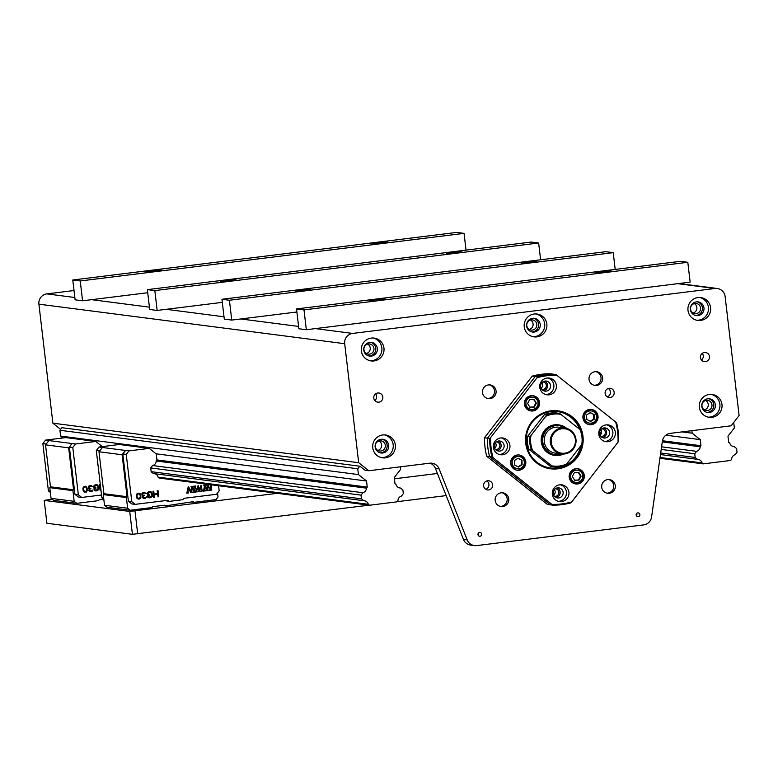 <?xml version="1.0" encoding="UTF-8"?>
<svg xmlns="http://www.w3.org/2000/svg" width="778" height="778" viewBox="0 0 778 778"><rect width="100%" height="100%" fill="white"/><g stroke="black" fill="none" stroke-linecap="round" stroke-linejoin="round"><path stroke-width="1.17" d="M277.308 493.33L129.732 511.438L44.21 500.38L52.145 499.204M437.411 473.471L394.407 478.81M103.639 499.223L99.214 499.777L98.553 500.633L76.701 503.337L53.585 500.351L51.056 498.338L49.802 487.66L72.918 490.655L74.173 501.333L76.701 503.337M217.548 492.951L218.025 497.035L216.031 499.602L194.189 502.306L191.135 501.917M194.189 502.306L193.343 501.645L165.558 505.856L164.722 505.194L152.663 506.682L152.002 507.538L130.159 510.251L107.033 507.266L104.505 505.253L103.25 494.575L126.376 497.56L127.631 508.238L130.159 510.251M165.558 505.856L162.505 505.467M159.364 478.081L158.323 477.449A0.924 0.914 -82.6 0 1 158.002 476.943A4.347 4.289 97.4 0 0 156.962 475.027L155.911 474.201A4.347 4.289 97.4 0 0 153.869 473.666A0.924 0.914 -82.6 0 1 153.315 473.471L151.447 471.993A0.924 0.914 -82.6 0 1 151.107 471.371L150.747 468.288A0.924 0.914 -82.6 0 1 150.932 467.607L152.4 465.73A0.924 0.914 -82.6 0 1 152.887 465.4A4.347 4.289 97.4 0 0 154.793 464.349L155.571 463.348A4.347 4.289 97.4 0 0 156.154 461.198A0.924 0.914 -82.6 0 1 156.349 460.634L156.631 460.265A1.225 1.216 -82.6 0 0 156.884 459.36L156.3 454.42A1.225 1.216 97.4 0 0 155.843 453.603L149.259 448.371L119.326 444.501L99.01 447.019L102.414 447.467L98.981 451.755L103.912 493.719L103.25 494.575M218.579 485.735L219.182 490.85L216.527 494.273L183.832 498.328L182.772 499.7L169.205 501.382L167.863 500.303L135.168 504.358L131.793 501.684L126.24 454.381L128.944 450.89L149.259 448.371M138.27 499.155L136.782 498.008L136.325 495.168L137.502 493.301L140.186 493.787L140.954 497.113L139.777 498.97L137.171 498.504L136.344 495.839L136.996 493.787L139.087 493.126M209.224 490.15L210.323 487.524M207.648 490.111L208.29 490.51L206.102 490.782L207.347 485.812L206.656 484.85L208.339 484.412M206.102 490.782L207.269 485.803L206.617 484.606L208.261 484.402M209.146 484.519L208.008 487.436L210.381 487.125L210.682 484.636M211.023 489.673L211.772 489.848L211.101 489.683L211.742 484.85M203.748 485.19L206.082 484.684L203.855 484.966L204.439 486.172L203.807 489.77L204.361 486.162L203.748 485.19L204.342 485.375M204.779 490.432L205.45 490.86L203.146 491.151L203.885 489.78M203.146 491.151L203.807 489.77M202.397 490.879L200.724 491.433L201.278 490.694L200.52 487.31M199.79 491.2L198.186 491.764L198.74 491.015L197.836 487.553L196.591 491.132L197.194 491.891L195.502 491.871L198.079 485.589L199.236 489.43L200.996 485.219L202.115 490.072L203 490.937M198.186 491.764L198.662 491.006L197.797 487.67M195.463 492.104L198.254 485.56M199.207 489.313L200.996 485.219M193.537 486.454L195.881 485.958L194.607 490.928L195.249 492.124L192.944 492.416L194.237 487.436L193.576 486.221M192.944 492.416L194.14 486.639M191.106 491.297L191.651 487.738L191.048 486.532L192.925 486.318L191.125 486.542L191.719 487.748L191.164 491.404L188.548 486.765M191.767 492.202L192.283 492.493L190.834 492.678L188.5 488.419L187.984 492.571L188.616 492.951L186.788 493.174L188.305 486.795M190.834 492.678L188.49 488.516M186.788 493.174L188.227 486.785M154.093 494.011L157.535 493.592L157.205 490.733L158.031 490.646L158.751 496.753L157.992 496.841L157.701 494.38L154.19 494.808L154.482 497.278L153.723 497.375L153.013 491.268L153.762 491.181L154.093 494.03L157.613 493.602L157.205 490.733M157.992 496.841L157.633 494.39M153.723 497.375L152.935 491.258L153.762 491.181M147.509 495.382L147.266 492.882L148.18 491.978L151.175 491.891L152.245 493.476L152.235 496.636L149.58 497.891L147.645 496.549L149.493 497.103L151.457 496.471L151.311 493.058L150.086 492.425L148.472 492.756L148.17 494.507L149.298 494.361L149.386 495.148L147.509 495.382L147.198 493.417M148.938 497.832L147.771 497.171L147.567 496.539L148.394 496.452M149.415 497.093L151.584 496.043L151.233 493.048L150.086 492.425M148.16 494.487L149.298 494.361M143.541 498.504L142.179 497.337L142.88 495.674L141.927 495.129L141.966 493.281L144.27 492.338L146.274 493.553L144.3 493.009L142.471 493.758L142.753 495.041L144.426 495.236L143.045 496.461L143.181 497.628L144.659 497.823L146.527 496.821L145.554 498.251L143.541 498.504L142.257 497.346L142.958 495.683L141.995 495.139L141.966 493.281M145.642 493.631L144.873 493.058M140.254 495.489L140.332 497.191L138.961 498.542L137.317 497.56L136.996 495.887L137.434 494.254L139.038 493.797L140.04 494.72L140.332 497.191M200.763 491.2L201.346 490.704L200.568 487.193L199.421 490.13L199.858 491.21M142.306 492.97L144.348 492.348M192.925 486.318L191.505 491.939L192.322 492.26M145.272 497.609L146.527 496.821M144.659 497.823L145.35 497.619M210.099 488.992L209.301 490.159M210.177 489.002L210.4 487.514L207.94 487.816L207.726 490.121L208.319 490.276M148.793 491.774L150.64 491.696M148.18 491.978L148.861 491.784M204.847 490.441L205.489 490.626L204.809 489.663L206.082 484.684M157.273 490.743L158.031 490.646M143.852 495.285L144.426 495.236M143.162 495.255L143.93 495.294M135.168 504.358L131.764 503.92L128.389 501.246L122.836 453.944L126.24 454.381M128.389 501.246L131.793 501.684M210.381 487.125L210.76 484.645M208.008 487.436L210.459 487.135M144.154 497.881L144.737 497.832M143.59 497.842L144.231 497.891M122.836 453.944L125.54 450.452L128.944 450.89M169.205 501.382L165.393 500.614M209.263 490.393L211.742 490.082L211.101 489.683M147.703 492.309L148.248 491.988M147.266 492.882L147.781 492.309M125.54 450.452L102.307 447.476M191.009 486.765L191.631 486.872M195.881 485.958L193.654 486.231M147.275 493.427L147.343 492.892M139.447 494.011L140.186 495.479M140.254 497.181L139.495 498.328L138.309 498.494M103.814 499.359L101.86 497.813L96.307 450.511L99.01 447.019M103.912 493.719L127.038 496.704L122.107 454.751L125.423 450.462M127.038 496.704L126.376 497.56M122.107 454.751L98.981 451.755M96.307 450.511L99.613 450.939M103.659 498.046L101.86 497.813M127.631 508.238L104.505 505.253M97.503 460.683L97.483 460.702A0.924 0.914 -82.6 0 0 97.289 461.383L97.658 464.466A0.924 0.914 -82.6 0 0 97.999 465.079L98.018 465.098M101.529 494.993L81.719 497.453L78.345 494.769L72.792 447.476L75.495 443.985L95.811 441.466L102.297 446.611M84.812 492.25L83.334 491.093L82.867 488.253L84.053 486.396L86.728 486.872L87.506 490.198L86.319 492.066L84.141 491.939L83.032 490.101L83.217 487.31L85.638 486.221M100.984 490.373L100.197 490.451L99.477 484.354L100.274 484.266L99.477 484.354M94.05 488.467L93.817 485.978L94.722 485.073L97.182 484.782L98.796 486.561L98.787 489.722L96.132 490.976L94.187 489.634L96.034 490.198L97.999 489.556L97.853 486.153L96.637 485.511L95.013 485.842L94.712 487.592L95.84 487.456L95.937 488.234L94.05 488.467L93.749 486.513M95.49 490.928L94.313 490.257L94.119 489.625L94.945 489.547M95.966 490.189L98.135 489.129L97.785 486.143L96.637 485.511M94.712 487.573L95.84 487.456M90.092 491.599L88.731 490.422L89.431 488.759L88.468 488.214L88.507 486.367L90.822 485.423L92.815 486.649L90.841 486.094L89.023 486.853L89.305 488.137L90.977 488.321L89.596 489.547L89.733 490.714L91.211 490.908L93.078 489.907L92.096 491.346L90.092 491.599L88.809 490.432L89.499 488.769L88.546 488.224L88.507 486.367M92.193 486.727L91.425 486.143M86.805 488.574L86.873 490.276L85.512 491.638L83.868 490.655L83.538 488.983L83.985 487.349L85.59 486.882L86.591 487.816L86.873 490.276M88.857 486.065L90.89 485.433M91.823 490.704L93.078 489.907M91.211 490.908L91.892 490.714M95.334 484.869L97.182 484.782M94.722 485.073L95.412 484.879M90.404 488.37L90.977 488.321M89.703 488.351L90.472 488.38M95.811 441.466L65.877 437.596L45.562 440.115L48.965 440.552L45.532 444.851L50.463 486.804L49.802 487.66M81.719 497.453L78.306 497.006L74.941 494.331L69.378 447.029L72.792 447.476M74.941 494.331L78.345 494.769M90.705 490.976L91.279 490.918M90.141 490.928L90.783 490.986M69.378 447.029L72.091 443.538L75.495 443.985M94.255 485.394L94.799 485.083M93.817 485.978L94.332 485.404M72.091 443.538L48.849 440.562M100.274 490.461L99.555 484.363M93.827 486.522L93.885 485.987M85.988 487.096L86.728 488.565M86.805 490.266L86.047 491.414L84.86 491.579M50.366 492.455L48.411 490.899L42.858 443.606L45.562 440.115M50.463 486.804L73.579 489.8L68.659 447.836L71.975 443.557M73.579 489.8L72.918 490.655M68.659 447.836L45.532 444.851M42.858 443.606L46.165 444.034M50.21 491.132L48.411 490.899M74.173 501.333L51.056 498.338M463.464 539.407A9.229 9.103 97.4 0 0 470.729 545.106L474.463 545.592A9.229 9.103 -82.6 0 1 467.189 539.893L463.464 539.407L435.417 468.414L439.142 468.901A9.229 9.103 97.4 0 0 429.621 463.202L368.791 470.739L358.677 462.706L344.693 343.701A9.229 9.103 -82.6 0 1 352.658 333.422L715.001 288.492A9.229 9.103 -82.6 0 1 725.115 296.525L739.1 415.54L731.135 425.809L670.305 433.356A9.229 9.103 97.4 0 0 662.37 441.223L651.575 517.03A9.229 9.103 -82.6 0 1 643.639 524.897L476.719 545.592A9.229 9.103 -82.6 0 1 474.463 545.592M429.981 463.163A9.229 9.103 -82.6 0 1 435.417 468.414M553.615 495.09A3.783 3.725 97.4 0 0 554.325 489.644M600.081 435.155A3.783 3.725 97.4 0 0 600.781 429.699M541.07 388.29A3.783 3.725 97.4 0 0 541.78 382.844M494.614 448.235A3.783 3.725 97.4 0 0 495.314 442.779M485.725 489.284A4.61 4.551 97.4 0 0 486.804 480.95M607.239 396.809A4.61 4.551 97.4 0 0 608.318 388.485M329.25 462.268L61.919 427.706L360 466.246L365.057 470.262L368.791 470.739M477.974 534.603A1.887 1.867 -82.6 0 1 480.065 532.492A1.887 1.867 -82.6 0 1 481.679 534.612A1.887 1.867 -82.6 0 1 477.974 534.603M478.188 535.283A1.887 1.867 97.4 0 0 478.48 533.066M636.171 514.987A1.887 1.867 -82.6 0 1 638.261 512.877A1.887 1.867 -82.6 0 1 639.876 514.997A1.887 1.867 -82.6 0 1 636.171 514.987M636.385 515.668A1.887 1.867 97.4 0 0 636.676 513.451M439.142 468.901L467.189 539.893M700.424 357.637A4.61 4.551 -82.6 0 1 705.539 352.502A4.61 4.551 -82.6 0 1 709.458 357.656A4.61 4.551 -82.6 0 1 700.424 357.637M373.79 398.142A4.61 4.551 -82.6 0 1 378.905 393.007A4.61 4.551 -82.6 0 1 382.825 398.161A4.61 4.551 -82.6 0 1 373.79 398.142M688.005 310.422A11.534 11.378 -82.6 0 1 700.784 297.575A11.534 11.378 -82.6 0 1 710.586 310.471A11.534 11.378 -82.6 0 1 688.005 310.422M699.383 407.302A11.534 11.378 -82.6 0 1 712.162 394.465A11.534 11.378 -82.6 0 1 721.965 407.361A11.534 11.378 -82.6 0 1 699.383 407.302M372.75 447.807A11.534 11.378 -82.6 0 1 385.528 434.97A11.534 11.378 -82.6 0 1 395.331 447.865A11.534 11.378 -82.6 0 1 372.75 447.807M361.362 350.917A11.534 11.378 -82.6 0 1 374.14 338.08A11.534 11.378 -82.6 0 1 383.943 350.975A11.534 11.378 -82.6 0 1 361.362 350.917M524.236 326.857A11.534 11.378 -82.6 0 1 537.015 314.02A11.534 11.378 -82.6 0 1 546.817 326.916A11.534 11.378 -82.6 0 1 524.236 326.857M495.178 500.507A6.914 6.827 -82.6 0 1 502.841 492.805A6.914 6.827 -82.6 0 1 508.724 500.546A6.914 6.827 -82.6 0 1 495.178 500.507M601.715 487.3A6.914 6.827 -82.6 0 1 609.378 479.598A6.914 6.827 -82.6 0 1 615.262 487.339A6.914 6.827 -82.6 0 1 601.715 487.3M589.043 379.411A6.914 6.827 -82.6 0 1 596.707 371.709A6.914 6.827 -82.6 0 1 602.59 379.45A6.914 6.827 -82.6 0 1 589.043 379.411M482.506 392.627A6.914 6.827 -82.6 0 1 490.169 384.925A6.914 6.827 -82.6 0 1 496.053 392.657A6.914 6.827 -82.6 0 1 482.506 392.627M483.615 485.919A4.61 4.551 -82.6 0 1 488.72 480.785A4.61 4.551 -82.6 0 1 492.649 484.791A4.61 4.551 -82.6 0 1 487.534 489.926A4.61 4.551 -82.6 0 1 483.615 485.919M605.128 393.444A4.61 4.551 -82.6 0 1 610.234 388.31A4.61 4.551 -82.6 0 1 614.163 392.326A4.61 4.551 -82.6 0 1 609.057 397.461A4.61 4.551 -82.6 0 1 605.128 393.444M618.033 442.157A157.73 22.105 -51.5 0 0 618.695 441.126A65.342 64.467 -82.6 0 0 616.546 422.785A157.73 13.148 -142.2 0 0 615.661 421.997A64.574 63.708 -82.6 0 1 618.033 442.157L571.742 501.878A157.73 22.105 -51.5 0 1 570.828 502.88A65.342 64.467 -82.6 0 1 552.72 505.126L547.498 504.455A157.73 13.148 37.8 0 1 546.37 503.638L487.582 456.949A157.73 13.148 37.8 0 1 486.697 456.171L489.556 456.54A65.342 64.467 -82.6 0 1 487.407 438.199L535.274 376.435A65.342 64.467 -82.6 0 1 553.382 374.189L550.523 373.819A65.342 64.467 -82.6 0 0 532.415 376.066L535.274 376.435L487.407 438.199L484.548 437.829A157.73 22.105 128.5 0 1 485.209 436.789L531.5 377.067A157.73 22.105 128.5 0 1 532.415 376.066M602.493 437.576A5.076 5.008 97.4 0 0 603.728 427.978M601.754 428.804A3.783 3.725 -82.6 0 1 605.323 432.121A3.783 3.725 -82.6 0 1 600.791 436.273M543.482 390.712A5.076 5.008 97.4 0 0 544.726 381.113M542.752 381.94A3.783 3.725 -82.6 0 1 546.321 385.256A3.783 3.725 -82.6 0 1 541.789 389.408M497.025 450.656A5.076 5.008 97.4 0 0 498.27 441.058M496.296 441.885A3.783 3.725 -82.6 0 1 499.855 445.201A3.783 3.725 -82.6 0 1 495.323 449.344M556.037 497.512A5.076 5.008 97.4 0 0 557.272 487.913M555.298 488.749A3.783 3.725 -82.6 0 1 558.867 492.066A3.783 3.725 -82.6 0 1 554.335 496.208M489.352 384.867A6.914 6.827 -82.6 0 1 487.592 398.492M595.89 371.66A6.914 6.827 -82.6 0 1 594.129 385.285M608.561 479.54A6.914 6.827 -82.6 0 1 606.801 493.164M502.034 492.756A6.914 6.827 -82.6 0 1 500.264 506.381M533.008 336.699A11.534 11.378 97.4 0 0 535.954 313.933M540.204 324.338A6.914 6.827 97.4 0 0 526.648 324.3A6.914 6.827 97.4 0 0 532.531 332.041A6.914 6.827 97.4 0 0 540.204 324.338M531.734 331.885A6.914 6.827 97.4 0 0 533.494 318.26M370.134 360.768A11.534 11.378 97.4 0 0 373.08 337.992M377.33 348.408A6.914 6.827 97.4 0 0 363.783 348.369A6.914 6.827 97.4 0 0 369.667 356.11A6.914 6.827 97.4 0 0 377.33 348.408M368.86 355.954A6.914 6.827 97.4 0 0 370.62 342.33M381.521 457.649A11.534 11.378 97.4 0 0 384.458 434.883M388.708 445.288A6.914 6.827 97.4 0 0 375.161 445.259A6.914 6.827 97.4 0 0 381.045 452.99A6.914 6.827 97.4 0 0 388.708 445.288M380.248 452.835A6.914 6.827 97.4 0 0 382.008 439.21M708.155 417.154A11.534 11.378 97.4 0 0 711.102 394.378M715.352 404.784A6.914 6.827 97.4 0 0 701.805 404.755A6.914 6.827 97.4 0 0 707.679 412.486A6.914 6.827 97.4 0 0 715.352 404.784M706.881 412.34A6.914 6.827 97.4 0 0 708.641 398.715M696.777 320.264A11.534 11.378 97.4 0 0 699.714 297.497M703.964 307.903A6.914 6.827 97.4 0 0 690.417 307.864A6.914 6.827 97.4 0 0 696.3 315.605A6.914 6.827 97.4 0 0 703.964 307.903M695.503 315.45A6.914 6.827 97.4 0 0 697.263 301.825M690.563 309.158A5.106 5.038 -82.6 0 1 696.232 303.469A5.106 5.038 -82.6 0 1 700.57 309.177A5.106 5.038 -82.6 0 1 690.563 309.158M701.951 406.038A5.106 5.038 -82.6 0 1 707.61 400.349A5.106 5.038 -82.6 0 1 711.958 406.067A5.106 5.038 -82.6 0 1 701.951 406.038M375.307 446.543A5.106 5.038 -82.6 0 1 380.967 440.854A5.106 5.038 -82.6 0 1 385.314 446.572A5.106 5.038 -82.6 0 1 375.307 446.543M363.929 349.653A5.106 5.038 -82.6 0 1 369.589 343.964A5.106 5.038 -82.6 0 1 373.936 349.682A5.106 5.038 -82.6 0 1 363.929 349.653M74.027 290.525L46.865 293.889A9.229 9.103 97.4 0 0 38.9 304.169L52.885 423.174L60.635 429.339M129.732 511.438L132.425 534.321L46.904 523.263L44.21 500.38M132.425 534.321L368.996 505.175M397.091 501.693L446.154 495.605M137.687 533.854L135.002 510.971M61.832 427.803L59.916 430.273L357.763 468.774L359.757 466.207M400.339 466.829L400.631 469.348L394.261 477.566L394.971 483.653L396.031 484.48A4.921 4.853 97.4 0 0 400.524 488.049L402.897 489.936L403.335 493.641L401.467 496.053A4.921 4.853 97.4 0 0 397.928 500.614L396.974 501.839L369.521 505.243L368.325 504.29A4.921 4.853 97.4 0 0 363.832 500.721L361.459 498.844L361.021 495.129L362.888 492.727A4.921 4.853 97.4 0 0 366.428 488.156L367.255 487.086L366.535 480.999L358.444 474.58L357.763 468.774M399.629 487.932L400.524 488.049M159.072 478.042L369.521 505.243M158.06 477.118L368.325 504.29M153.383 473.52L363.832 500.721M151.185 471.663L361.459 498.844M150.767 467.957L361.021 495.129M152.585 465.536L362.888 492.727M156.174 460.984L366.428 488.156M156.825 459.895L367.255 487.086M156.038 453.798L366.535 480.999M59.916 430.273L60.596 436.079L358.444 474.58M60.596 436.079L62.96 437.956M733.703 422.493L734.354 427.968L727.975 436.186L728.694 442.274L729.754 443.1A4.921 4.853 97.4 0 0 734.247 446.669L736.62 448.556L737.048 452.261L735.181 454.673A4.921 4.853 97.4 0 0 731.641 459.234L730.698 460.459L703.244 463.863L702.038 462.91A4.921 4.853 97.4 0 0 697.545 459.341L695.172 457.464L694.744 453.749L696.611 451.347A4.921 4.853 97.4 0 0 700.142 446.776L700.968 445.716L700.258 439.628L692.167 433.2L691.866 430.681M733.353 446.553L734.247 446.669M659.948 458.271L703.244 463.863M660.055 457.483L702.038 462.91M660.473 454.556L697.545 459.341M660.697 453L695.172 457.464M661.203 449.421L694.744 453.749M661.572 446.815L696.611 451.347M599.663 433.784L601.122 433.978M662.282 441.885L700.142 446.776M599.614 432.607L601.54 432.86M662.457 440.737L700.968 445.716M665.88 435.184L700.258 439.628M682.082 431.897L692.167 433.2M147.732 292.723L82.575 300.794L75.116 299.831L72.782 280.002L456.598 232.408L464.058 233.371L80.241 280.965L72.782 280.002M387.337 241.939L372.01 243.786L387.337 241.939M161.347 269.966L146.011 271.814L161.347 269.966M466.032 250.127L464.058 233.371M80.241 280.965L82.575 300.794M222.314 302.36L157.156 310.441L149.697 309.479L147.373 289.64L531.189 242.046L538.648 243.008L154.832 290.602L147.373 289.64M461.918 251.586L446.591 253.434L461.918 251.586M235.929 279.603L220.602 281.451L235.929 279.603M540.613 259.774L538.648 243.008M154.832 290.602L157.156 310.441M296.904 311.997L231.747 320.079L224.288 319.116L221.954 299.277L605.77 251.693L613.229 252.656L229.413 300.25L221.954 299.277M536.509 261.223L521.182 263.071L536.509 261.223M310.51 289.241L295.183 291.098L310.51 289.241M615.194 269.412L613.229 252.656M229.413 300.25L231.747 320.079M687.81 262.293L690.144 282.132L306.328 329.726L298.869 328.754L296.535 308.924L680.351 261.33L687.81 262.293L303.994 309.887L296.535 308.924M385.1 298.888L369.764 300.736L385.1 298.888M611.09 270.861L595.763 272.718L611.09 270.861M303.994 309.887L306.328 329.726M358.677 462.706L52.885 423.174M526.794 325.593A5.106 5.038 -82.6 0 1 532.463 319.904A5.106 5.038 -82.6 0 1 536.801 325.612A5.106 5.038 -82.6 0 1 526.794 325.593M529.332 329.434A5.106 5.038 97.4 0 0 530.547 320.03M377.845 450.384A5.106 5.038 97.4 0 0 379.061 440.98M366.457 353.494A5.106 5.038 97.4 0 0 367.683 344.09M693.101 312.999A5.106 5.038 97.4 0 0 694.316 303.595M704.479 409.88A5.106 5.038 97.4 0 0 705.695 400.476M374.772 400.495A4.61 4.551 97.4 0 0 375.628 393.863M701.416 359.99A4.61 4.551 97.4 0 0 702.271 353.358M581.934 444.306A28.446 28.066 -82.6 0 1 526.161 439.745A28.446 28.066 -82.6 0 1 580.641 430.088M557.505 411.562A28.446 28.066 -82.6 0 1 579.61 429.213M580.913 445.658A28.446 28.066 -82.6 0 1 550.211 467.967M579.046 480.104L574.66 480.25L572.355 476.486L574.427 472.577L578.803 472.421L581.108 476.185L579.046 480.104L578.443 480.026L580.514 476.107L578.268 472.441M581.108 476.185L580.514 476.107M574.602 480.162L578.443 480.026M521.97 460.275L522.106 464.709L518.381 467.063L514.521 464.972L514.384 460.537L518.109 458.193L521.97 460.275L517.895 458.32M522.106 464.709L521.503 464.631L521.367 460.197M517.992 466.849L521.503 464.631M536.363 403.169L534.292 407.089L529.906 407.234L527.601 403.471L529.672 399.561L534.048 399.406L536.363 403.169L533.514 399.425M534.292 407.089L533.689 407.011L535.76 403.092M529.847 407.137L533.689 407.011M594.188 414.684L594.334 419.118L590.609 421.472L586.748 419.381L586.612 414.946L590.337 412.603L594.188 414.684L590.123 412.729M594.334 419.118L593.731 419.041L593.595 414.606M590.22 421.258L593.731 419.041M575.944 482.438L574.699 482.272A6.146 6.068 -82.6 0 1 570.391 472.859A6.146 6.068 -82.6 0 1 576.284 470.077L577.519 470.233A6.146 6.068 97.4 0 0 571.577 479.588A6.146 6.068 97.4 0 0 582.751 477.118A6.146 6.068 97.4 0 0 577.519 470.233M517.458 468.726L516.213 468.56A6.146 6.068 -82.6 0 1 513.801 457.25A6.146 6.068 -82.6 0 1 517.788 456.365L519.033 456.521A6.146 6.068 97.4 0 0 512.313 463.941A6.146 6.068 97.4 0 0 524.265 463.406A6.146 6.068 97.4 0 0 519.033 456.521M531.189 409.423L529.944 409.257A6.146 6.068 -82.6 0 1 524.722 402.382A6.146 6.068 -82.6 0 1 531.53 397.062L532.765 397.218A6.146 6.068 97.4 0 0 525.967 402.547A6.146 6.068 97.4 0 0 537.083 406.641A6.146 6.068 97.4 0 0 532.765 397.218M589.685 423.135L588.44 422.969A6.146 6.068 -82.6 0 1 583.208 416.094A6.146 6.068 -82.6 0 1 590.016 410.774L591.261 410.93A6.146 6.068 97.4 0 0 584.453 416.259A6.146 6.068 97.4 0 0 593.663 422.25A6.146 6.068 97.4 0 0 591.261 410.93M577.091 468.657A7.683 7.585 -82.6 0 1 575.127 483.858M570.284 480.405A7.683 7.585 -82.6 0 1 577.723 468.716A7.683 7.585 -82.6 0 1 584.259 477.313A7.683 7.585 -82.6 0 1 570.284 480.405M518.605 454.945A7.683 7.585 -82.6 0 1 516.641 470.145M514.248 456.103A7.683 7.585 -82.6 0 1 525.763 463.6A7.683 7.585 -82.6 0 1 510.825 464.272A7.683 7.585 -82.6 0 1 514.248 456.103M532.337 395.642A7.683 7.585 -82.6 0 1 530.372 410.842M538.425 399.25A7.683 7.585 -82.6 0 1 530.995 410.949A7.683 7.585 -82.6 0 1 524.46 402.352A7.683 7.585 -82.6 0 1 538.425 399.25M590.833 409.354A7.683 7.585 -82.6 0 1 588.868 424.555M594.47 423.553A7.683 7.585 -82.6 0 1 582.946 416.065A7.683 7.585 -82.6 0 1 597.883 415.384A7.683 7.585 -82.6 0 1 594.47 423.553M558.312 501.363A8.461 8.344 97.4 0 0 560.461 484.782M552.341 494.254A8.461 8.344 -82.6 0 1 561.716 484.84A8.461 8.344 -82.6 0 1 568.903 494.302A8.461 8.344 -82.6 0 1 552.341 494.254M499.311 454.498A8.461 8.344 97.4 0 0 501.45 437.917M500.643 437.975A8.461 8.344 -82.6 0 1 509.901 447.438A8.461 8.344 -82.6 0 1 500.546 454.751A8.461 8.344 -82.6 0 1 500.643 437.975M545.767 394.553A8.461 8.344 97.4 0 0 547.916 377.972M556.367 385.402A8.461 8.344 -82.6 0 1 547.002 394.816A8.461 8.344 -82.6 0 1 539.806 385.353A8.461 8.344 -82.6 0 1 556.367 385.402M604.778 441.418A8.461 8.344 97.4 0 0 606.918 424.837M608.075 441.68A8.461 8.344 -82.6 0 1 598.817 432.218A8.461 8.344 -82.6 0 1 608.172 424.905A8.461 8.344 -82.6 0 1 608.075 441.68M553.168 493.524A5.076 5.008 -82.6 0 1 558.798 487.874A5.076 5.008 -82.6 0 1 563.107 493.553A5.076 5.008 -82.6 0 1 553.168 493.524M498.552 441.009A5.076 5.008 -82.6 0 1 504.105 446.689A5.076 5.008 -82.6 0 1 498.484 451.075A5.076 5.008 -82.6 0 1 498.552 441.009M550.571 385.489A5.076 5.008 -82.6 0 1 544.95 391.139A5.076 5.008 -82.6 0 1 540.632 385.46A5.076 5.008 -82.6 0 1 550.571 385.489M605.196 438.004A5.076 5.008 -82.6 0 1 599.644 432.325A5.076 5.008 -82.6 0 1 605.255 427.939A5.076 5.008 -82.6 0 1 605.196 438.004M550.357 504.825L489.556 456.54L550.357 504.825M571.742 501.878A64.574 63.708 -82.6 0 1 551.835 504.348A157.73 13.148 37.8 0 1 552.72 505.126M491.92 456.842A65.342 64.467 -82.6 0 1 489.77 438.5L487.407 438.199A65.342 64.467 -82.6 0 0 489.556 456.54L491.92 456.842A157.73 13.148 37.8 0 1 493.048 457.659L551.835 504.348M493.048 457.659A64.574 63.708 -82.6 0 1 490.685 437.499A157.73 22.105 128.5 0 1 489.77 438.5M486.697 456.171A65.342 64.467 -82.6 0 1 484.548 437.829M537.637 376.746A65.342 64.467 -82.6 0 1 555.745 374.5L553.382 374.189A65.342 64.467 -82.6 0 0 535.274 376.435L537.637 376.746A157.73 22.105 128.5 0 1 536.966 377.777L490.685 437.499M536.966 377.777A64.574 63.708 -82.6 0 1 556.873 375.307A157.73 13.148 -142.2 0 0 555.745 374.5M615.661 421.997L556.873 375.307M550.95 410.842A29.214 28.825 -82.6 0 1 580.855 451.25A29.214 28.825 -82.6 0 1 531.267 457.396A29.214 28.825 -82.6 0 1 550.95 410.842M559.557 413.371L557.194 413.069A26.909 26.549 97.4 0 0 544.435 414.645L546.798 414.956L530.956 435.573A26.141 25.791 97.4 0 0 532.726 450.676L551.806 465.828A26.141 25.791 97.4 0 0 566.715 463.98L581.74 444.598A26.141 25.791 97.4 0 0 579.96 429.495L559.557 413.371A26.909 26.549 97.4 0 0 546.798 414.956M581.74 444.598L582.566 443.353A26.909 26.549 97.4 0 0 581.049 430.438L579.96 429.495M560.889 414.343A26.141 25.791 97.4 0 0 545.971 416.201M558.623 424.885A15.375 15.171 97.4 0 0 541.303 438.14A15.375 15.171 97.4 0 0 554.685 455.373M530.956 435.573L529.876 436.779L527.523 436.477L544.435 414.645M529.876 436.779A26.909 26.549 97.4 0 0 531.393 449.703L532.726 450.676M527.523 436.477A26.909 26.549 97.4 0 0 529.04 449.392L531.393 449.703M551.806 465.828L552.886 466.771L550.523 466.46L529.04 449.392M552.886 466.771A26.909 26.549 97.4 0 0 565.645 465.186L566.715 463.98M564.74 453.195A12.302 12.137 -82.6 0 1 552.156 436.176A12.302 12.137 -82.6 0 1 573.026 433.589A12.302 12.137 -82.6 0 1 564.74 453.195M564.711 453.934A13.07 12.895 97.4 0 0 564.857 428.007A13.07 12.895 97.4 0 0 550.396 439.317A13.07 12.895 97.4 0 0 564.711 453.934M561.512 453.934L555.414 453.146A13.07 12.895 -82.6 0 1 544.308 438.529A13.07 12.895 -82.6 0 1 558.769 427.219L564.857 428.007M561.804 453.963A14.607 14.412 -82.6 0 1 543.083 436.789A14.607 14.412 -82.6 0 1 565.159 428.056M566.783 428.415A15.375 15.171 97.4 0 0 541.926 438.218A15.375 15.171 97.4 0 0 563.476 454.031M74.844 297.507L46.865 293.889M149.425 307.154L91.619 299.676M224.015 316.792L166.2 309.313M298.596 326.429L240.781 318.961M352.658 333.422L315.372 328.598M677.716 283.669L715.001 288.492M38.9 304.169L344.693 343.701M153.509 473.588L154.394 473.705M678.844 283.532L717.267 288.502M554.374 455.334L554.996 455.412M558.322 424.837L558.935 424.914"/></g></svg>
